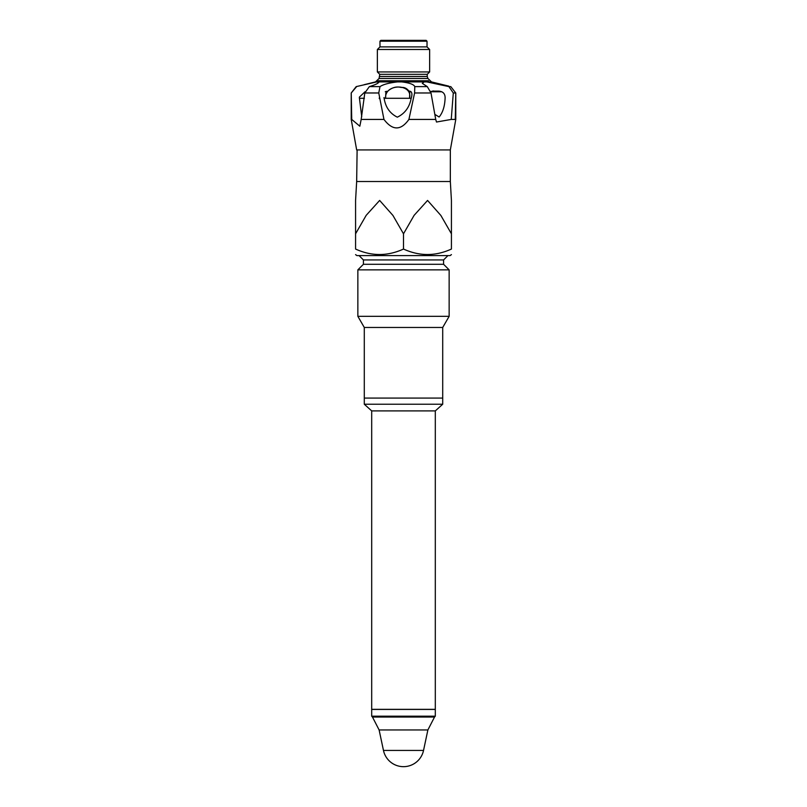 <?xml version="1.0" encoding="UTF-8"?>
<svg xmlns="http://www.w3.org/2000/svg" width="807" height="807" viewBox="0 0 807 807"><rect width="100%" height="100%" fill="white"/><g stroke="black" fill="none" stroke-linecap="round" stroke-linejoin="round"><path stroke-width="1.21" d="M408.362 90.919L409.714 92.311C407.495 88.669 404.67 87.055 401.25 87.479C395.743 86.056 390.598 87.913 385.827 93.047L385.595 98.293L409.563 98.293C413.023 83.262 384.374 83.292 385.595 98.293L384.122 98.293L383.94 97.647M409.714 92.311L409.563 98.293L411.167 98.293C409.492 107.25 404.882 113.545 397.326 117.166C389.912 113.484 385.514 107.2 384.122 98.293M432.229 91.11L438.665 91.11C442.892 91.403 445.04 93.582 445.121 97.647C444.859 106.08 442.851 112.536 439.119 117.015L435.044 114.483M441.802 91.786L430.837 91.766M385.252 91.766L386.523 91.766M409.472 91.766L411.086 91.766M361.738 116.753L359.367 97.647M427.024 41.218L379.976 41.218L380.843 40.35L426.157 40.35L427.024 41.218L427.024 46.887L379.976 46.887L377.363 49.499L429.637 49.499L427.024 46.887M379.986 74.335L427.246 74.335L429.637 71.934L377.615 71.934M380.006 86.621L378.755 92.976L383.961 119.426L361.173 119.426L364.804 92.976L369.354 86.621L380.006 86.621C383.174 84.453 388.984 82.879 397.437 81.91A3.268 0.706 -90 0 0 397.821 80.761L378.493 80.761A3.268 3.117 -90 0 1 376.778 81.91L378.765 82.375M380.036 80.761A3.268 2.925 -90 0 1 378.433 81.91C379.28 82.879 376.254 84.453 369.354 86.621M428.507 80.761L422.828 80.761A3.268 2.411 -90 0 0 424.159 81.91L426.863 81.91A3.268 2.724 90 0 1 425.37 80.761L426.964 80.761M378.433 81.91L401.795 81.91L401.906 80.761L397.821 80.761M409.109 91.11L409.351 91.11C411.822 91.403 412.498 93.582 411.378 97.647L411.167 98.293M361.173 119.426L359.821 126.205L351.721 119.426M451.244 119.426L453.292 92.976L448.914 86.621L450.8 86.621L455.763 92.976L455.269 119.426L455.784 119.426L451.244 119.426L436.506 122.028L435.73 119.426L408.917 119.426C400.847 130.734 392.535 130.734 383.961 119.426M448.783 86.127L431.513 81.91L426.863 81.91L448.914 86.621M408.917 119.426L414.596 92.976L414.778 86.621L427.296 86.621L431.009 92.976L435.73 119.426M427.296 86.621L422.303 83.363L424.159 81.91L401.795 81.91C409.583 82.879 413.9 84.453 414.778 86.621M356.724 86.49L351.237 92.976L351.731 119.426M453.292 92.976L455.784 92.976L455.784 119.426L450.336 149.931L356.664 149.931L351.216 119.426L351.216 92.976L356.2 86.621L376.778 81.91M371.694 716.192L435.306 716.192L434.519 717.05L372.481 717.05L371.694 716.192L371.694 709.434L435.306 709.434L435.306 716.192M435.306 410.904L435.306 709.353L371.694 709.353L371.694 410.904L364.29 404.236L442.71 404.236L435.306 410.904L371.694 410.904M442.71 404.236L442.71 398.083L364.29 398.083L364.29 404.236M364.371 398.083L442.629 398.083M442.71 398.043L442.71 327.471L364.29 327.471L364.29 398.043M442.71 327.471L449.146 316.324L357.854 316.324L364.29 327.471M443.588 264.293L363.412 264.293L363.412 259.935L443.588 259.935L443.588 264.293L449.146 269.861L357.854 269.861L357.854 316.324M451.426 254.609L450.124 255.587L356.876 255.587L355.574 254.609M403.5 249.05C419.479 256.333 435.457 256.333 451.426 249.05C451.426 256.333 451.426 256.333 451.426 249.05L451.426 200.439L451.426 233.798L440.874 215.459L427.569 200.439L414.122 215.328L403.5 233.798L403.5 249.05C387.521 256.333 371.553 256.333 355.574 249.05C355.574 256.333 355.574 256.333 355.574 249.05L355.574 200.439L355.574 233.798L366.196 215.328L379.643 200.439L392.948 215.459L403.5 233.798M386.039 91.362L386.785 91.362M409.26 91.362L410.541 91.362M430.756 91.362L432.219 91.766M359.387 98.293L364.391 98.293M379.986 76.473L427.246 76.473L427.246 74.335M377.363 49.499L377.363 71.934L379.754 74.335L379.058 78.491L427.942 78.491L427.246 76.473M422.828 80.761L401.906 80.761M364.804 92.976L378.755 92.976M450.336 149.931L450.336 181.514L356.664 181.514L357.118 149.931M450.8 86.621L455.763 92.976M414.596 92.976L431.009 92.976M403.5 750.429L383.466 750.429A20.478 20.478 0 0 0 423.534 750.429L403.5 750.429M423.534 750.429L427.881 729.962L379.119 729.962L372.481 717.05M385.524 98.081L384.051 98.061M379.25 97.97L379.34 98.676M433.49 90.888L432.623 91.766M359.387 97.122L364.956 91.816M379.976 41.218L379.976 46.887M429.637 71.934L429.637 49.499M379.058 78.491L375.487 81.91L364.199 84.674M427.942 78.491L431.513 81.91L446.12 85.481M383.466 750.429L379.119 729.962M427.881 729.962L434.519 717.05M449.146 269.861L449.146 316.324M363.412 264.293L357.854 269.861M443.588 259.935L447.946 255.587M363.412 259.935L359.054 255.587M355.574 200.439L356.664 181.514M450.336 181.514L451.426 200.439"/></g></svg>
